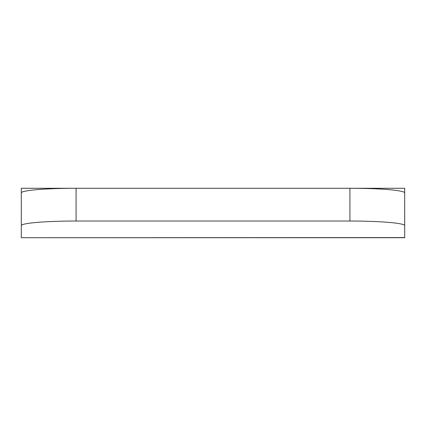 <?xml version="1.0" encoding="UTF-8"?>
<svg xmlns="http://www.w3.org/2000/svg" width="426" height="426" viewBox="0 0 426 426"><rect width="100%" height="100%" fill="white"/><g stroke="black" fill="none" stroke-linecap="round" stroke-linejoin="round"><path stroke-width="0.64" d="M21.3 225.631A54.773 4.595 0 0 1 76.073 221.035L76.073 188.287A54.773 4.595 180 0 0 21.3 192.887L21.3 237.586L21.3 188.287L404.7 188.287L404.7 221.153M76.073 221.035L349.927 221.035A54.773 4.595 0 0 1 404.7 225.631L404.7 237.713L21.3 237.713L404.7 237.586M404.7 225.631L404.7 192.887A54.773 4.595 180 0 0 349.927 188.287L349.927 221.035"/></g></svg>
